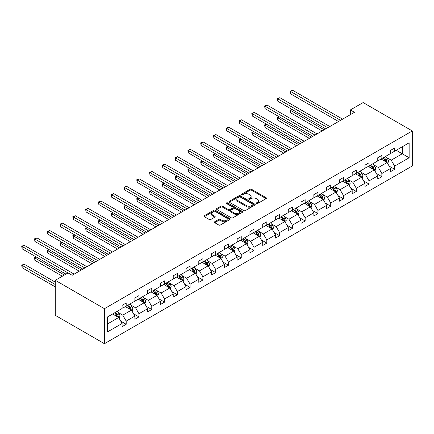 <?xml version="1.0" encoding="UTF-8"?>
<svg xmlns="http://www.w3.org/2000/svg" width="434" height="434" viewBox="0 0 434 434"><rect width="100%" height="100%" fill="white"/><g stroke="black" fill="none" stroke-linecap="round" stroke-linejoin="round"><path stroke-width="0.65" d="M256.423 203.557A0.797 0.461 0 0 0 257.552 203.557L266.096 198.626A1.139 0.656 0 0 0 266.433 198.159A1.139 0.656 0 0 0 266.096 197.698L251.622 189.338A1.139 0.656 0 0 0 250.011 189.338L241.467 194.269A0.797 0.461 0 0 0 241.233 194.595A0.797 0.461 0 0 0 241.467 194.92A0.797 0.461 0 0 0 242.59 194.92L243.696 194.28A3.64 2.099 0 0 1 248.845 194.28L250.049 194.98A3.64 2.099 0 0 1 251.118 196.466A3.64 2.099 0 0 1 250.049 197.953L248.948 198.588A0.797 0.461 0 0 0 248.715 198.913A0.797 0.461 0 0 0 248.948 199.239A0.797 0.461 0 0 0 250.071 199.239L251.177 198.604A3.64 2.099 0 0 1 256.326 198.604L257.53 199.298A3.64 2.099 0 0 1 258.599 200.785A3.64 2.099 0 0 1 257.53 202.271L256.423 202.906A0.797 0.461 0 0 0 256.19 203.231A0.797 0.461 0 0 0 256.423 203.557L256.423 202.906M214.7 221.752A1.139 0.656 0 0 0 214.369 222.213A1.139 0.656 0 0 0 214.7 222.68L218.763 225.024A1.139 0.656 0 0 0 220.369 225.024L229.863 219.544A1.139 0.656 0 0 0 230.194 219.078A1.139 0.656 0 0 0 229.863 218.617L215.383 210.257A1.139 0.656 0 0 0 213.778 210.257L204.284 215.736A1.139 0.656 0 0 0 203.953 216.203A1.139 0.656 0 0 0 204.284 216.664L209.193 219.501A1.139 0.656 0 0 0 210.799 219.501L214.863 217.152A1.139 0.656 0 0 0 215.193 216.691A1.139 0.656 0 0 0 214.863 216.224L212.427 214.819A3.043 1.758 0 0 1 211.537 213.577A3.043 1.758 0 0 1 213.414 211.955A3.043 1.758 0 0 1 216.734 212.334L226.26 217.835A3.043 1.758 0 0 1 227.156 219.078A3.043 1.758 0 0 1 225.279 220.705A3.043 1.758 0 0 1 221.958 220.32L220.369 219.403A1.139 0.656 0 0 0 218.763 219.403L214.7 221.752L214.7 222.68M412.3 130.949L363.133 102.565L350.352 109.943L354.448 112.308L72.153 275.292L68.057 272.926L55.27 280.304L104.437 308.688L412.3 130.949L412.3 165.956L104.437 343.701L104.437 308.688M243.778 210.582A1.139 0.656 0 0 0 245.384 210.582L254.877 205.103A1.139 0.656 0 0 0 255.208 204.636A1.139 0.656 0 0 0 254.877 204.175L240.398 195.815A1.139 0.656 0 0 0 238.792 195.815L229.298 201.295A1.139 0.656 0 0 0 228.968 201.761A1.139 0.656 0 0 0 229.298 202.222L243.778 210.582M226.841 203.73A0.797 0.461 0 0 1 227.649 203.844L242.356 212.334L232.879 217.803A1.139 0.656 0 0 1 231.268 217.803L216.794 209.443L216.794 208.515A1.139 0.656 0 0 0 216.457 208.982A1.139 0.656 0 0 0 216.794 209.443M216.794 208.515L220.852 206.172A1.139 0.656 0 0 1 222.463 206.172L228.333 209.562A1.139 0.656 0 0 0 229.944 209.562L232.635 208.005A1.139 0.656 0 0 0 232.971 207.539A1.139 0.656 0 0 0 232.635 207.078L226.526 203.546A0.797 0.461 0 0 1 226.293 203.221A0.797 0.461 0 0 1 226.781 202.797A0.797 0.461 0 0 1 227.649 202.895L242.367 211.396A1.139 0.656 0 0 1 242.704 211.857A1.139 0.656 0 0 1 242.367 212.324L242.367 211.396M107.594 316.901L122.095 308.525L122.095 305.357L126.196 302.992L126.196 306.16L134.882 301.147L134.882 297.974L138.978 295.608L138.978 298.782L147.663 293.764L147.663 290.596L151.759 288.23L151.759 291.398L160.444 286.386L160.444 283.212L164.546 280.847L164.546 284.02L173.231 279.002L173.231 275.834L177.327 273.469L177.327 276.637L186.012 271.624L186.012 268.456L190.108 266.091L190.108 269.259L198.794 264.241L198.794 261.073L202.895 258.707L202.895 261.876L211.58 256.863L211.58 253.695L215.676 251.329L215.676 254.498L224.362 249.485L224.362 246.311L228.458 243.946L228.458 247.12L237.148 242.101L237.148 238.933L241.244 236.568L241.244 239.736L249.93 234.723L249.93 231.55L254.026 229.185L254.026 232.358L262.711 227.34L262.711 224.172L266.807 221.807L266.807 224.975L275.498 219.962L275.498 216.794L279.594 214.429L279.594 217.597L288.279 212.579L288.279 209.41L292.375 207.045L292.375 210.213L301.06 205.201L301.06 202.032L305.156 199.667L305.156 202.835L313.847 197.823L313.847 194.649L317.943 192.284L317.943 195.457L326.628 190.439L326.628 187.271L330.724 184.906L330.724 188.074L339.41 183.061L339.41 179.888L343.511 177.522L343.511 180.696L352.196 175.678L352.196 172.51L356.292 170.144L356.292 173.312L364.978 168.3L364.978 165.132L369.074 162.766L369.074 165.934L377.759 160.916L377.759 157.748L381.86 155.383L381.86 158.551L390.546 153.538L390.546 150.37L394.642 148.005L394.642 151.173L409.143 142.797L409.143 157.748L394.642 166.124L394.642 169.293L390.546 171.658L390.546 168.49L381.86 173.502L381.86 176.676L377.759 179.041L377.759 175.868L369.074 180.886L369.074 184.054L364.978 186.419L364.978 183.251L356.292 188.264L356.292 191.432L352.196 193.797L352.196 190.629L343.511 195.647L343.511 198.815L339.41 201.181L339.41 198.012L330.724 203.025L330.724 206.193L326.628 208.559L326.628 205.391L317.943 210.403L317.943 213.577L313.847 215.942L313.847 212.768L305.156 217.787L305.156 220.955L301.06 223.32L301.06 220.152L292.375 225.165L292.375 228.333L288.279 230.704L288.279 227.53L279.594 232.548L279.594 235.716L275.498 238.082L275.498 234.913L266.807 239.926L266.807 243.094L262.711 245.46L262.711 242.291L254.026 247.304L254.026 250.478L249.93 252.843L249.93 249.675L241.244 254.687L241.244 257.856L237.148 260.221L237.148 257.053L228.458 262.065L228.458 265.239L224.362 267.604L224.362 264.431L215.676 269.449L215.676 272.617L211.58 274.982L211.58 271.814L202.895 276.827L202.895 279.995L198.794 282.36L198.794 279.192L190.108 284.21L190.108 287.379L186.012 289.744L186.012 286.576L177.327 291.588L177.327 294.757L173.231 297.122L173.231 293.954L164.546 298.966L164.546 302.14L160.444 304.505L160.444 301.332L151.759 306.35L151.759 309.518L147.663 311.883L147.663 308.715L138.978 313.728L138.978 316.901L134.882 319.267L134.882 316.093L126.196 321.111L126.196 324.279L122.095 326.645L122.095 323.476L107.594 331.847L107.594 316.901M125.377 306.632L131.437 310.136L122.751 315.149L118.01 312.409M122.751 315.149L126.196 321.111M131.437 310.136L134.882 316.093M122.095 307.766L122.751 308.145L126.196 306.16M138.158 299.254L144.224 302.753L135.538 307.766L130.791 305.031M135.538 307.766L138.978 313.728M144.224 302.753L147.663 308.715M134.882 300.388L135.538 300.767L138.978 298.782M150.94 291.87L157.005 295.375L148.319 300.388L143.578 297.648M148.319 300.388L151.759 306.35M157.005 295.375L160.444 301.332M147.663 293.01L148.319 293.384L151.759 291.398M163.726 284.492L169.786 287.992L161.101 293.01L156.359 290.27M161.101 293.01L164.546 298.966M169.786 287.992L173.231 293.954M160.444 285.626L161.101 286.006L164.546 284.02M176.508 277.109L182.573 280.614L173.888 285.626L169.141 282.887M173.888 285.626L177.327 291.588M182.573 280.614L186.012 286.576M173.231 278.248L173.888 278.628L177.327 276.637M189.289 269.731L195.354 273.23L186.669 278.248L181.927 275.509M186.669 278.248L190.108 284.21M195.354 273.23L198.794 279.192M186.012 270.865L186.669 271.245L190.108 269.259M202.076 262.353L208.136 265.852L199.45 270.865L194.709 268.131M199.45 270.865L202.895 276.827M208.136 265.852L211.58 271.814M198.794 263.487L199.45 263.867L202.895 261.876M214.857 254.97L220.922 258.474L212.237 263.487L207.49 260.747M212.237 263.487L215.676 269.449M220.922 258.474L224.362 264.431M211.58 256.103L212.237 256.483L215.676 254.498M227.638 247.592L233.704 251.091L225.018 256.109L220.277 253.369M225.018 256.109L228.458 262.065M233.704 251.091L237.148 257.053M224.362 248.725L225.018 249.105L228.458 247.12M240.425 240.208L246.485 243.713L237.799 248.725L233.058 245.986M237.799 248.725L241.244 254.687M246.485 243.713L249.93 249.675M237.148 241.347L237.799 241.722L241.244 239.736M253.206 232.83L259.272 236.329L250.586 241.347L245.839 238.608M250.586 241.347L254.026 247.304M259.272 236.329L262.711 242.291M249.93 233.964L250.586 234.344L254.026 232.358M265.988 225.447L272.053 228.951L263.367 233.964L258.626 231.224M263.367 233.964L266.807 239.926M272.053 228.951L275.498 234.913M262.711 226.586L263.367 226.966L266.807 224.975M278.774 218.069L284.834 221.568L276.149 226.586L271.407 223.846M276.149 226.586L279.594 232.548M284.834 221.568L288.279 227.53M275.498 219.203L276.149 219.582L279.594 217.597M291.556 210.691L297.621 214.19L288.935 219.203L284.189 216.468M288.935 219.203L292.375 225.165M297.621 214.19L301.06 220.152M288.279 211.825L288.935 212.204L292.375 210.213M304.337 203.307L310.402 206.812L301.717 211.825L296.975 209.085M301.717 211.825L305.156 217.787M310.402 206.812L313.847 212.768M301.06 204.447L301.717 204.821L305.156 202.835M317.124 195.929L323.189 199.428L314.498 204.447L309.757 201.707M314.498 204.447L317.943 210.403M323.189 199.428L326.628 205.391M313.847 197.063L314.498 197.443L317.943 195.457M329.905 188.546L335.97 192.05L327.285 197.063L322.543 194.323M327.285 197.063L330.724 203.025M335.97 192.05L339.41 198.012M326.628 189.685L327.285 190.059L330.724 188.074M342.686 181.168L348.752 184.667L340.066 189.685L335.325 186.946M340.066 189.685L343.511 195.647M348.752 184.667L352.196 190.629M339.41 182.302L340.066 182.681L343.511 180.696M355.473 173.79L361.538 177.289L352.847 182.302L348.106 179.567M352.847 182.302L356.292 188.264M361.538 177.289L364.978 183.251M352.196 174.924L352.847 175.303L356.292 173.312M368.254 166.406L374.32 169.906L365.634 174.924L360.893 172.184M365.634 174.924L369.074 180.886M374.32 169.906L377.759 175.868M364.978 167.54L365.634 167.92L369.074 165.934M381.036 159.028L387.101 162.528L378.415 167.54L373.674 164.806M378.415 167.54L381.86 173.502M387.101 162.528L390.546 168.49M377.759 160.162L378.415 160.542L381.86 158.551M396.199 150.273L402.264 153.777L391.202 160.162L386.455 157.423M391.202 160.162L394.642 166.124M409.143 157.748L402.264 153.777L402.264 146.773L409.143 142.797M55.27 280.304L55.27 315.312L104.437 343.701M350.352 109.943L350.352 114.674M390.546 152.784L391.202 153.159L394.642 151.173M107.594 323.9L118.656 317.514L112.59 314.015M118.656 317.514L122.095 323.476M389.189 166.146L394.642 169.293M376.408 173.529L381.86 176.676M363.627 180.907L369.074 184.054M350.84 188.285L356.292 191.432M338.059 195.669L343.511 198.815M325.278 203.047L330.724 206.193M312.491 210.43L317.943 213.577M299.71 217.808L305.156 220.955M286.928 225.192L292.375 228.333M274.142 232.57L279.594 235.716M261.36 239.948L266.807 243.094M248.579 247.331L254.026 250.478M235.792 254.709L241.244 257.856M223.011 262.093L228.458 265.239M210.23 269.471L215.676 272.617M197.443 276.854L202.895 279.995M184.662 284.232L190.108 287.379M171.88 291.61L177.327 294.757M159.094 298.993L164.546 302.14M146.312 306.371L151.759 309.518M133.531 313.755L138.978 316.901M120.744 321.133L126.196 324.279M256.744 203.671L257.53 203.215A3.64 2.099 0 0 0 258.599 201.729L258.599 200.785M251.118 196.466L251.118 197.41A3.64 2.099 0 0 1 250.049 198.897L249.262 199.352M266.08 198.631L251.622 190.282A1.139 0.656 0 0 0 250.011 190.282L241.781 195.034M254.861 205.114L240.398 196.759A1.139 0.656 0 0 0 238.792 196.759L229.315 202.233M252.865 204.962A0.797 0.461 0 0 0 253.098 204.636A0.797 0.461 0 0 0 252.865 204.311L240.159 196.976A0.797 0.461 0 0 0 239.031 196.976L237.865 197.649A3.64 2.099 0 0 0 236.801 199.135A3.64 2.099 0 0 0 237.865 200.622L246.55 205.635A3.64 2.099 0 0 0 251.698 205.635L252.865 204.962L252.865 205.911A0.797 0.461 0 0 0 253.098 205.586L253.098 204.636M236.801 199.135L236.801 200.079A3.64 2.099 0 0 0 237.865 201.566L237.865 200.622M252.865 205.911L251.698 206.584A3.64 2.099 0 0 1 246.55 206.584L237.865 201.566M216.805 209.454L220.852 207.116L220.852 206.172M232.971 207.539L232.971 208.488A1.139 0.656 0 0 1 232.635 208.949L229.944 210.506A1.139 0.656 0 0 1 228.333 210.506L222.463 207.116A1.139 0.656 0 0 0 220.852 207.116M234.425 213.078A3.043 1.758 0 0 0 237.745 213.457A3.043 1.758 0 0 0 239.622 211.835A3.043 1.758 0 0 0 238.733 210.593L235.374 208.656A1.139 0.656 0 0 0 233.763 208.656L231.067 210.213A1.139 0.656 0 0 0 230.736 210.674A1.139 0.656 0 0 0 231.067 211.141L234.425 213.078L234.425 214.027A3.043 1.758 0 0 0 237.745 214.407A3.043 1.758 0 0 0 239.622 212.785L239.622 211.835M230.736 210.674L230.736 211.624A1.139 0.656 0 0 0 231.067 212.085L231.067 211.141M234.425 214.027L231.067 212.085M227.156 219.078L227.156 220.027A3.043 1.758 0 0 1 225.279 221.649A3.043 1.758 0 0 1 221.958 221.269L220.369 220.353A1.139 0.656 0 0 0 218.763 220.353L214.716 222.685M211.537 213.577L211.537 214.526A3.043 1.758 0 0 0 212.427 215.769L212.427 214.819M214.863 216.224L214.863 217.152L212.427 215.769M229.863 218.617L229.863 219.544L215.383 211.206A1.139 0.656 0 0 0 213.778 211.206L204.3 216.674M387.725 163.607L388.479 161.432A3.071 1.774 -120 0 0 387.497 158.817L385.658 156.359M382.359 159.788L381.562 158.725M292.153 109.509L290.596 110.404L290.596 112.775L322.12 130.97M386.651 162.267L386.819 161.562A3.071 1.774 -120 0 0 385.94 159.712L384.101 157.26M383.33 157.705L385.359 160.406A1.562 0.901 60 0 1 385.642 160.878L386.819 161.562M383.119 157.824L384.958 160.282A3.071 1.774 60 0 1 385.723 161.73M290.596 112.775L290.145 110.149L324.171 129.788M290.145 110.149L291.974 109.406M340.56 120.326L290.596 91.482L292.646 90.299L342.605 119.144M338.509 121.509L290.596 93.847L290.596 91.482L290.145 91.221L292.646 90.299M290.596 93.847L290.145 91.221M374.943 170.985L375.698 168.81A3.071 1.774 -120 0 0 374.716 166.195L372.877 163.737M369.578 167.171L368.781 166.103M279.371 116.887L277.814 117.788L277.814 120.153L309.339 138.354M373.864 169.645L374.037 168.94A3.071 1.774 -120 0 0 373.159 167.095L371.32 164.638M370.549 165.083L372.573 167.784A1.562 0.901 60 0 1 372.86 168.262L374.037 168.94M370.338 165.208L372.177 167.66A3.071 1.774 60 0 1 372.942 169.114M277.814 120.153L277.364 117.527L311.384 137.171M277.364 117.527L279.192 116.784M362.157 178.369L362.911 176.193A3.071 1.774 -120 0 0 361.934 173.573L360.095 171.121M356.791 174.549L355.994 173.486M266.59 124.27L265.033 125.166L265.033 127.531L296.552 145.732M361.083 177.029L361.256 176.323A3.071 1.774 -120 0 0 360.377 174.473L358.538 172.016M357.768 172.461L359.791 175.168A1.562 0.901 60 0 1 360.074 175.64L361.256 176.323M357.551 172.586L359.39 175.043A3.071 1.774 60 0 1 360.155 176.492M265.033 127.531L264.583 124.905L298.603 144.549M264.583 124.905L266.405 124.162M327.773 127.71L277.814 98.865L279.865 97.683L329.824 126.527M325.728 128.893L277.814 101.23L277.814 98.865L277.364 98.605L279.865 97.683M277.814 101.23L277.364 98.605M314.992 135.088L265.033 106.243L267.078 105.061L317.042 133.905M312.941 136.271L265.033 108.608L265.033 106.243L264.583 105.983L267.078 105.061M265.033 108.608L264.583 105.983M349.375 185.747L350.129 183.571A3.071 1.774 -120 0 0 349.148 180.956L347.309 178.499M344.01 181.933L343.213 180.864M253.803 131.648L252.246 132.549L252.246 134.914L283.771 153.115M348.301 184.407L348.469 183.701A3.071 1.774 -120 0 0 347.591 181.857L345.752 179.399M344.981 179.844L347.01 182.546A1.562 0.901 60 0 1 347.292 183.023L348.469 183.701M344.77 179.969L346.609 182.421A3.071 1.774 60 0 1 347.374 183.875M252.246 134.914L251.796 132.289L285.822 151.933M251.796 132.289L253.624 131.545M302.21 142.466L252.246 113.621L254.297 112.439L304.256 141.283M300.16 143.649L252.246 115.987L252.246 113.621L251.796 113.361L254.297 112.439M252.246 115.987L251.796 113.361M336.594 193.13L337.348 190.949A3.071 1.774 -120 0 0 336.366 188.334L334.527 185.882M331.229 189.311L330.431 188.248M241.022 139.026L239.465 139.927L239.465 142.292L270.99 160.493M335.515 191.785L335.688 191.085A3.071 1.774 -120 0 0 334.809 189.235L332.97 186.777M332.2 187.222L334.223 189.924A1.562 0.901 60 0 1 334.511 190.401L335.688 191.085M331.988 187.347L333.827 189.804A3.071 1.774 60 0 1 334.592 191.253M239.465 142.292L239.015 139.667L273.035 159.311M239.015 139.667L240.843 138.923M289.424 149.849L239.465 121.005L241.516 119.822L291.474 148.667M287.379 151.032L239.465 123.37L239.465 121.005L239.015 120.744L241.516 119.822M239.465 123.37L239.015 120.744M323.807 200.508L324.561 198.333A3.071 1.774 -120 0 0 323.585 195.718L321.74 193.26M318.442 196.689L317.645 195.626M228.241 146.41L226.684 147.31L226.684 149.676L258.203 167.871M322.733 199.168L322.907 198.463A3.071 1.774 -120 0 0 322.028 196.613L320.184 194.161M319.419 194.606L321.442 197.307A1.562 0.901 60 0 1 321.724 197.779L322.907 198.463M319.202 194.725L321.041 197.182A3.071 1.774 60 0 1 321.806 198.631M226.684 149.676L226.233 147.05L260.254 166.689M226.233 147.05L228.056 146.307M276.642 157.227L226.684 128.383L228.729 127.2L278.693 156.045M274.592 158.41L226.684 130.748L226.684 128.383L226.233 128.122L228.729 127.2M226.684 130.748L226.233 128.122M311.026 207.886L311.78 205.711A3.071 1.774 -120 0 0 310.798 203.096L308.959 200.638M305.661 204.072L304.863 203.009M215.454 153.788L213.897 154.688L213.897 157.054L245.422 175.255M309.952 206.546L310.12 205.841A3.071 1.774 -120 0 0 309.241 203.996L307.402 201.539M306.632 201.984L308.661 204.685A1.562 0.901 60 0 1 308.943 205.163L310.12 205.841M306.42 202.108L308.259 204.566A3.071 1.774 60 0 1 309.024 206.014M213.897 157.054L213.447 154.428L247.472 174.072M213.447 154.428L215.275 153.685M263.861 164.611L213.897 135.766L215.948 134.583L265.906 163.428M261.81 165.793L213.897 138.131L213.897 135.766L213.447 135.506L215.948 134.583M213.897 138.131L213.447 135.506M298.245 215.269L298.999 213.094A3.071 1.774 -120 0 0 298.017 210.479L296.178 208.022M292.879 211.45L292.082 210.387M202.673 161.171L201.116 162.066L201.116 164.432L232.64 182.633M297.165 213.929L297.339 213.224A3.071 1.774 -120 0 0 296.46 211.374L294.621 208.922M293.851 209.362L295.874 212.069A1.562 0.901 60 0 1 296.162 212.541L297.339 213.224M293.639 209.486L295.478 211.944A3.071 1.774 60 0 1 296.243 213.392M201.116 164.432L200.665 161.806L234.685 181.45M200.665 161.806L202.494 161.068M251.074 171.989L201.116 143.144L203.166 141.961L253.125 170.806M249.029 173.171L201.116 145.509L201.116 143.144L200.665 142.884L203.166 141.961M201.116 145.509L200.665 142.884M285.458 222.647L286.212 220.472A3.071 1.774 -120 0 0 285.236 217.857L283.391 215.4M280.093 218.834L279.295 217.765M189.891 168.549L188.334 169.45L188.334 171.815L219.854 190.016M284.384 221.307L284.558 220.602A3.071 1.774 -120 0 0 283.679 218.758L281.834 216.3M281.069 216.745L283.093 219.447A1.562 0.901 60 0 1 283.375 219.924L284.558 220.602M280.852 216.87L282.691 219.322A3.071 1.774 60 0 1 283.456 220.776M188.334 171.815L187.884 169.189L221.904 188.833M187.884 169.189L189.707 168.446M238.293 179.372L188.334 150.527L190.38 149.345L240.344 178.19M236.242 180.555L188.334 152.893L188.334 150.527L187.884 150.267L190.38 149.345M188.334 152.893L187.884 150.267M272.677 230.031L273.431 227.85A3.071 1.774 -120 0 0 272.449 225.235L270.61 222.783M267.311 226.212L266.514 225.148M177.105 175.933L175.548 176.828L175.548 179.193L207.072 197.394M271.603 228.691L271.771 227.986A3.071 1.774 -120 0 0 270.892 226.136L269.053 223.678M268.283 224.123L270.311 226.83A1.562 0.901 60 0 1 270.594 227.302L271.771 227.986M268.071 224.248L269.91 226.705A3.071 1.774 60 0 1 270.675 228.154M175.548 179.193L175.097 176.567L209.123 196.211M175.097 176.567L176.926 175.824M259.895 237.409L260.644 235.233A3.071 1.774 -120 0 0 259.668 232.619L257.829 230.161M254.53 233.595L253.727 232.526M164.323 183.311L162.766 184.211L162.766 186.577L194.291 204.777M258.816 236.069L258.989 235.364A3.071 1.774 -120 0 0 258.111 233.519L256.272 231.062M255.501 231.506L257.525 234.208A1.562 0.901 60 0 1 257.812 234.685L258.989 235.364M255.284 231.631L257.129 234.083A3.071 1.774 60 0 1 257.894 235.537M162.766 186.577L162.316 183.951L196.336 203.595M162.316 183.951L164.144 183.208M247.109 244.792L247.863 242.611A3.071 1.774 -120 0 0 246.886 239.997L245.042 237.544M241.743 240.973L240.946 239.91M151.542 190.689L149.985 191.589L149.985 193.955L181.504 212.155M246.035 243.447L246.208 242.742A3.071 1.774 -120 0 0 245.329 240.897L243.485 238.44M242.72 238.884L244.743 241.586A1.562 0.901 60 0 1 245.026 242.063L246.208 242.742M242.503 239.009L244.342 241.467A3.071 1.774 60 0 1 245.107 242.915M149.985 193.955L149.529 191.329L183.555 210.973M149.529 191.329L151.357 190.586M234.327 252.17L235.082 249.995A3.071 1.774 -120 0 0 234.1 247.38L232.261 244.922M228.962 248.351L228.165 247.288M138.755 198.072L137.198 198.973L137.198 201.338L168.723 219.533M233.253 250.83L233.421 250.125A3.071 1.774 -120 0 0 232.543 248.275L230.704 245.823M229.933 246.268L231.957 248.97A1.562 0.901 60 0 1 232.244 249.441L233.421 250.125M229.722 246.387L231.561 248.845A3.071 1.774 60 0 1 232.326 250.293M137.198 201.338L136.748 198.712L170.774 218.351M136.748 198.712L138.576 197.969M221.546 259.548L222.295 257.373A3.071 1.774 -120 0 0 221.318 254.758L219.479 252.3M216.175 255.734L215.378 254.671M125.974 205.45L124.417 206.351L124.417 208.716L155.942 226.917M220.467 258.208L220.64 257.503A3.071 1.774 -120 0 0 219.761 255.659L217.922 253.201M217.152 253.646L219.175 256.348A1.562 0.901 60 0 1 219.463 256.825L220.64 257.503M216.935 253.771L218.779 256.228A3.071 1.774 60 0 1 219.544 257.677M124.417 208.716L123.967 206.09L157.987 225.734M123.967 206.09L125.795 205.347M208.759 266.932L209.513 264.756A3.071 1.774 -120 0 0 208.532 262.141L206.692 259.684M203.394 263.113L202.597 262.049M113.193 212.834L111.636 213.729L111.636 216.094L143.155 234.295M207.685 265.592L207.859 264.886A3.071 1.774 -120 0 0 206.975 263.037L205.136 260.584M204.371 261.024L206.394 263.731A1.562 0.901 60 0 1 206.676 264.203L207.859 264.886M204.154 261.149L205.993 263.606A3.071 1.774 60 0 1 206.758 265.055M111.636 216.094L111.18 213.468L145.206 233.112M111.18 213.468L113.008 212.731M195.978 274.31L196.732 272.134A3.071 1.774 -120 0 0 195.75 269.519L193.911 267.062M190.613 270.496L189.815 269.427M100.406 220.212L98.849 221.112L98.849 223.477L130.374 241.678M194.899 272.97L195.072 272.264A3.071 1.774 -120 0 0 194.193 270.42L192.354 267.962M191.584 268.407L193.607 271.109A1.562 0.901 60 0 1 193.895 271.586L195.072 272.264M191.372 268.532L193.211 270.984A3.071 1.774 60 0 1 193.976 272.438M98.849 223.477L98.399 220.852L132.424 240.496M98.399 220.852L100.227 220.109M183.197 281.693L183.945 279.512A3.071 1.774 -120 0 0 182.969 276.897L181.13 274.445M177.826 277.874L177.029 276.811M87.625 227.595L86.068 228.49L86.068 230.855L117.592 249.056M182.117 280.353L182.291 279.648A3.071 1.774 -120 0 0 181.412 277.798L179.573 275.34M178.803 275.785L180.826 278.492A1.562 0.901 60 0 1 181.108 278.964L182.291 279.648M178.586 275.91L180.43 278.368A3.071 1.774 60 0 1 181.195 279.816M86.068 230.855L85.617 228.23L119.638 247.874M85.617 228.23L87.446 227.487M170.41 289.071L171.164 286.896A3.071 1.774 -120 0 0 170.182 284.281L168.343 281.823M165.045 285.252L164.247 284.189M74.838 234.973L73.281 235.874L73.281 238.239L104.806 256.44M169.336 287.731L169.504 287.026A3.071 1.774 -120 0 0 168.625 285.181L166.786 282.724M166.021 283.169L168.045 285.87A1.562 0.901 60 0 1 168.327 286.348L169.504 287.026M165.804 283.293L167.643 285.746A3.071 1.774 60 0 1 168.408 287.2M73.281 238.239L72.831 235.613L106.856 255.257M72.831 235.613L74.659 234.87M157.629 296.449L158.383 294.274A3.071 1.774 -120 0 0 157.401 291.659L155.562 289.207M152.263 292.635L151.466 291.572M62.057 242.351L60.5 243.252L60.5 245.617L92.024 263.818M156.549 295.109L156.723 294.404A3.071 1.774 -120 0 0 155.844 292.559L154.005 290.102M153.235 290.547L155.258 293.248A1.562 0.901 60 0 1 155.546 293.726L156.723 294.404M153.023 290.671L154.862 293.129A3.071 1.774 60 0 1 155.627 294.577M60.5 245.617L60.049 242.991L94.07 262.635M60.049 242.991L61.878 242.248M225.512 186.75L175.548 157.905L177.598 156.723L227.557 185.568M223.461 187.933L175.548 160.271L175.548 157.905L175.097 157.645L177.598 156.723M175.548 160.271L175.097 157.645M212.725 194.128L162.766 165.283L164.817 164.101L214.776 192.946M210.68 195.311L162.766 167.649L162.766 165.283L162.316 165.023L164.817 164.101M162.766 167.649L162.316 165.023M199.944 201.512L149.985 172.667L152.03 171.484L201.994 200.329M197.893 202.694L149.985 175.032L149.985 172.667L149.529 172.406L152.03 171.484M149.985 175.032L149.529 172.406M187.162 208.89L137.198 180.045L139.249 178.862L189.208 207.707M185.112 210.072L137.198 182.41L137.198 180.045L136.748 179.784L139.249 178.862M137.198 182.41L136.748 179.784M174.376 216.273L124.417 187.428L126.462 186.246L176.426 215.09M172.331 217.456L124.417 189.794L124.417 187.428L123.967 187.168L126.462 186.246M124.417 189.794L123.967 187.168M161.594 223.651L111.636 194.806L113.681 193.624L163.645 222.468M159.544 224.834L111.636 197.172L111.636 194.806L111.18 194.546L113.681 193.624M111.636 197.172L111.18 194.546M148.813 231.034L98.849 202.19L100.9 201.007L150.858 229.846M146.763 232.217L98.849 204.555L98.849 202.19L98.399 201.929L100.9 201.007M98.849 204.555L98.399 201.929M136.026 238.412L86.068 209.568L88.113 208.385L138.077 237.23M133.981 239.595L86.068 211.933L86.068 209.568L85.617 209.307L88.113 208.385M86.068 211.933L85.617 209.307M123.245 245.79L73.281 216.946L75.332 215.763L125.29 244.608M121.195 246.973L73.281 219.311L73.281 216.946L72.831 216.685L75.332 215.763M73.281 219.311L72.831 216.685M110.458 253.174L60.5 224.329L62.55 223.147L112.509 251.991M108.413 254.357L60.5 226.694L60.5 224.329L60.049 224.069L62.55 223.147M60.5 226.694L60.049 224.069M144.842 303.833L145.596 301.657A3.071 1.774 -120 0 0 144.62 299.042L142.781 296.585M139.477 300.013L138.679 298.95M49.275 249.734L47.718 250.635L47.718 253L79.243 271.196M143.768 302.493L143.942 301.787A3.071 1.774 -120 0 0 143.063 299.937L141.224 297.485M140.453 297.93L142.477 300.632A1.562 0.901 60 0 1 142.759 301.104L143.942 301.787M140.236 298.049L142.075 300.507A3.071 1.774 60 0 1 142.846 301.956M47.718 253L47.268 250.375L81.288 270.013M47.268 250.375L49.096 249.631M97.677 260.552L47.718 231.707L49.764 230.525L99.728 259.369M95.632 261.735L47.718 234.072L47.718 231.707L47.268 231.447L49.764 230.525M47.718 234.072L47.268 231.447M132.061 311.211L132.815 309.035A3.071 1.774 -120 0 0 131.833 306.42L129.994 303.963M126.695 307.397L125.898 306.328M36.489 257.112L34.932 258.013L34.932 260.378L62.36 276.214M130.987 309.871L131.155 309.165A3.071 1.774 -120 0 0 130.276 307.321L128.437 304.863M127.667 305.308L129.695 308.01A1.562 0.901 60 0 1 129.978 308.487L131.155 309.165M127.455 305.433L129.294 307.885A3.071 1.774 60 0 1 130.059 309.339M34.932 260.378L34.481 257.753L64.411 275.031M34.481 257.753L36.31 257.009M84.896 267.935L34.932 239.091L36.982 237.908L86.941 266.753M82.845 269.118L34.932 241.456L34.932 239.091L34.481 238.83L36.982 237.908M34.932 241.456L34.481 238.83M119.279 318.594L120.034 316.419A3.071 1.774 -120 0 0 119.052 313.804L117.213 311.346M113.914 314.775L113.117 313.711M55.27 282.149L24.201 264.208L22.15 265.391L22.15 267.756L55.27 286.879M118.2 317.254L118.373 316.549A3.071 1.774 -120 0 0 117.495 314.699L115.656 312.247M114.885 312.686L116.909 315.393A1.562 0.901 60 0 1 117.196 315.865L118.373 316.549M114.674 312.811L116.513 315.268A3.071 1.774 60 0 1 117.278 316.717M22.15 267.756L21.7 265.131L55.27 284.514M21.7 265.131L24.201 264.208M68.013 272.948L22.15 246.469L24.201 245.286L74.16 274.131M65.968 274.131L22.15 248.834L22.15 246.469L21.7 246.208L24.201 245.286M22.15 248.834L21.7 246.208M257.53 203.215L257.53 202.271M248.948 199.239L248.948 198.588M250.049 198.897L250.049 197.953M241.467 194.92L241.467 194.269M250.011 190.282L250.011 189.338M251.622 190.282L251.622 189.338M266.096 198.626L266.096 197.698M229.298 202.222L229.298 201.295M238.792 196.759L238.792 195.815M240.398 196.759L240.398 195.815M254.877 205.103L254.877 204.175M246.55 206.584L246.55 205.635M251.698 206.584L251.698 205.635M222.463 207.116L222.463 206.172M228.333 210.506L228.333 209.562M229.944 210.506L229.944 209.562M232.635 208.949L232.635 208.005M227.649 203.844L227.649 202.895M218.763 220.353L218.763 219.403M220.369 220.353L220.369 219.403M221.958 221.269L221.958 220.32M204.284 216.664L204.284 215.736M213.778 211.206L213.778 210.257M215.383 211.206L215.383 210.257M386.884 162.397L388.457 161.491M385.94 159.712L387.497 158.817M384.085 160.786L384.958 160.282M374.097 169.781L375.676 168.869M373.159 167.095L374.716 166.195M371.303 168.164L372.177 167.66M361.316 177.159L362.895 176.247M360.377 174.473L361.934 173.573M358.517 175.548L359.39 175.043M348.529 184.542L350.108 183.631M347.591 181.857L349.148 180.956M345.735 182.926L346.609 182.421M335.748 191.92L337.326 191.009M334.809 189.235L336.366 188.334M332.954 190.309L333.827 189.804M322.967 199.304L324.545 198.392M322.028 196.613L323.585 195.718M320.167 197.687L321.041 197.182M310.18 206.682L311.758 205.77M309.241 203.996L310.798 203.096M307.386 205.065L308.259 204.566M297.399 214.06L298.977 213.154M296.46 211.374L298.017 210.479M294.605 212.448L295.478 211.944M284.617 221.443L286.19 220.532M283.679 218.758L285.236 217.857M281.818 219.826L282.691 219.322M271.83 228.821L273.409 227.91M270.892 226.136L272.449 225.235M269.037 227.21L269.91 226.705M259.049 236.204L260.628 235.293M258.111 233.519L259.668 232.619M256.255 234.588L257.129 234.083M246.268 243.582L247.841 242.671M245.329 240.897L246.886 239.997M243.469 241.971L244.342 241.467M233.481 250.966L235.06 250.055M232.543 248.275L234.1 247.38M230.687 249.349L231.561 248.845M220.7 258.344L222.279 257.433M219.761 255.659L221.318 254.758M217.906 256.727L218.779 256.228M207.919 265.722L209.492 264.816M206.975 263.037L208.532 262.141M205.119 264.111L205.993 263.606M195.132 273.105L196.71 272.194M194.193 270.42L195.75 269.519M192.338 271.489L193.211 270.984M182.351 280.483L183.929 279.572M181.412 277.798L182.969 276.897M179.557 278.872L180.43 278.368M169.569 287.867L171.142 286.955M168.625 285.181L170.182 284.281M166.77 286.25L167.643 285.746M156.782 295.245L158.361 294.333M155.844 292.559L157.401 291.659M153.989 293.634L154.862 293.129M144.001 302.628L145.58 301.717M143.063 299.937L144.62 299.042M141.207 301.012L142.075 300.507M131.22 310.006L132.793 309.095M130.276 307.321L131.833 306.42M128.421 308.39L129.294 307.885M118.433 317.384L120.012 316.478M117.495 314.699L119.052 313.804M115.639 315.773L116.513 315.268"/></g></svg>

